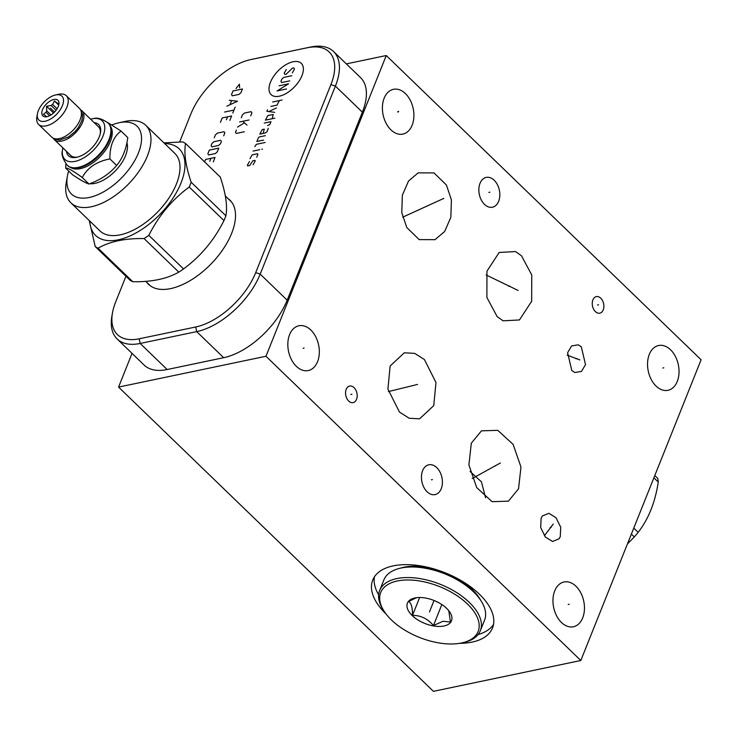 <?xml version="1.0" encoding="UTF-8"?>
<svg xmlns="http://www.w3.org/2000/svg" width="738" height="738" viewBox="0 0 738 738"><rect width="100%" height="100%" fill="white"/><g stroke="black" fill="none" stroke-linecap="round" stroke-linejoin="round"><path stroke-width="1.11" d="M265.975 356.26L580.815 660.501L701.1 359.775L386.251 55.535L265.975 356.26L118.56 387.09L132.047 353.382M649.302 354.397A22.878 15.369 -101.8 0 1 658.61 345.522A22.878 15.369 -101.8 0 1 675.371 356.38A22.878 15.369 -101.8 0 1 677.272 381.426A22.878 15.369 -101.8 0 1 667.973 390.301A22.878 15.369 -101.8 0 1 651.211 379.433A22.878 15.369 -101.8 0 1 649.302 354.397M554.727 590.852A22.878 15.369 -101.8 0 1 564.035 581.978A22.878 15.369 -101.8 0 1 580.788 592.845A22.878 15.369 -101.8 0 1 582.697 617.881A22.878 15.369 -101.8 0 1 573.398 626.765A22.878 15.369 -101.8 0 1 556.636 615.898A22.878 15.369 -101.8 0 1 554.727 590.852M289.591 334.646A22.878 15.369 -101.8 0 1 298.899 325.772A22.878 15.369 -101.8 0 1 315.661 336.639A22.878 15.369 -101.8 0 1 317.561 361.675A22.878 15.369 -101.8 0 1 308.263 370.559A22.878 15.369 -101.8 0 1 291.501 359.692A22.878 15.369 -101.8 0 1 289.591 334.646M480.023 183.319A15.23 10.231 -101.8 0 1 486.222 177.406A15.23 10.231 -101.8 0 1 497.384 184.638A15.23 10.231 -101.8 0 1 498.648 201.317A15.23 10.231 -101.8 0 1 492.458 207.221A15.23 10.231 -101.8 0 1 481.296 199.989A15.23 10.231 -101.8 0 1 480.023 183.319M422.616 470.696A15.23 10.231 -101.8 0 1 428.806 464.783A15.23 10.231 -101.8 0 1 439.968 472.016A15.23 10.231 -101.8 0 1 441.241 488.694A15.23 10.231 -101.8 0 1 435.042 494.608A15.23 10.231 -101.8 0 1 423.889 487.366A15.23 10.231 -101.8 0 1 422.616 470.696M592.9 299.886A8.459 5.683 -101.8 0 1 596.332 296.611A8.459 5.683 -101.8 0 1 602.531 300.624A8.459 5.683 -101.8 0 1 603.241 309.877A8.459 5.683 -101.8 0 1 599.8 313.161A8.459 5.683 -101.8 0 1 593.601 309.148A8.459 5.683 -101.8 0 1 592.9 299.886M346.196 389.35A8.459 5.683 -101.8 0 1 349.637 386.066A8.459 5.683 -101.8 0 1 355.836 390.079A8.459 5.683 -101.8 0 1 356.537 399.341A8.459 5.683 -101.8 0 1 353.105 402.625A8.459 5.683 -101.8 0 1 346.906 398.603A8.459 5.683 -101.8 0 1 346.196 389.35M446.435 185.035L451.407 199.869L450.844 217.313L444.663 231.492L435.042 239.656L419.193 239.61L406.767 227.488L401.786 212.655L402.348 195.21L408.529 181.031L418.151 172.867L433.999 172.913L446.435 185.035M497.154 316.611L486.877 297.432L486.969 271.141L499.183 252.451L515.558 251.566L521.48 255.791L531.757 274.96L531.674 301.252L519.451 319.951L503.085 320.827L497.154 316.611M387.92 389.101L390.125 366.02L404.286 352.801L414.691 353.364L424.424 359.554L435.974 382.524L433.769 405.596L419.608 418.815L409.203 418.252L399.47 412.072L387.92 389.101M471.324 443.187L481.462 430.835L497.772 430.337L513.131 444.396L520.973 467.025L518.537 488.814L508.408 501.167L492.098 501.665L476.73 487.606L468.898 464.977L471.324 443.187M571.812 370.522L567.596 352.746L571.581 345.947L578.223 344.821L581.295 346.823L585.511 364.6L581.526 371.399L574.884 372.524L571.812 370.522M541.129 518.15L542.347 515.973L548.897 513.316L556.028 517.744L560.723 527.236L560.271 536.646L559.053 538.814L552.504 541.471L545.373 537.043L540.677 527.55L541.129 518.15M384.166 98.191A22.878 15.369 -101.8 0 1 393.474 89.316A22.878 15.369 -101.8 0 1 410.236 100.183A22.878 15.369 -101.8 0 1 412.145 125.22A22.878 15.369 -101.8 0 1 402.837 134.095A22.878 15.369 -101.8 0 1 386.075 123.237A22.878 15.369 -101.8 0 1 384.166 98.191M580.815 660.501L433.409 691.331L118.56 387.09M386.251 55.535L346.334 63.883M253.272 59.04A60.931 32.085 134 0 1 253.632 58.957A60.931 32.085 134 0 1 254.001 58.883L310.523 47.057A60.931 32.085 134 0 1 333.558 51.531L360.531 77.601A60.931 32.085 134 0 1 362.376 112.176L287.174 300.172A60.931 32.085 134 0 1 223.679 357.699L167.157 369.526A60.931 32.085 134 0 1 144.122 365.052L117.148 338.982A60.931 32.085 134 0 1 111.955 315.753L112.527 312.635A57.573 30.313 134 0 1 115.691 301.916L125.949 276.261M179.685 141.908L190.884 113.91A57.573 30.313 134 0 1 250.533 59.63A57.573 30.313 134 0 1 250.874 59.557L307.405 47.739A57.573 30.313 134 0 1 330.901 84.63L255.708 272.626A57.573 30.313 134 0 1 195.718 326.98L139.187 338.807A57.573 30.313 134 0 1 112.527 312.635M227.83 198.421A58.551 30.83 134 0 1 229.887 200.109A58.551 30.83 134 0 1 223.356 248.835A58.551 30.83 134 0 1 170.644 288.604A58.551 30.83 134 0 1 148.523 284.315A58.551 30.83 134 0 1 146.761 282.313M333.558 51.531A60.931 32.085 134 0 1 335.393 86.106L260.2 274.102A60.931 32.085 134 0 1 196.705 331.63L140.174 343.456A60.931 32.085 134 0 1 117.148 338.982M229.887 200.404A58.551 30.83 134 0 1 230.874 201.142M148.818 284.296A58.551 30.83 -46 0 0 149.593 285.255M385.965 613.887A64.51 33.616 21.8 0 1 372.736 580.04A64.51 33.616 21.8 0 1 393.197 565.88A64.51 33.616 21.8 0 1 463.981 582.31A64.51 33.616 21.8 0 1 492.532 627.955A64.51 33.616 21.8 0 1 472.071 642.106A64.51 33.616 21.8 0 1 459.617 643.342M493.528 624.459A64.51 33.616 21.8 0 1 478.076 634.588M374.424 576.821A64.51 33.616 -158.2 0 0 378.64 594.81M400.614 568.112A50.959 26.55 -158.2 0 1 404.166 567.19A50.959 26.55 21.8 0 1 433.907 568.915M455.909 577.716A50.959 26.55 21.8 0 1 480.567 600.095M470.032 471.434L481.434 481.813L485.558 497.716M110.432 126.235A28.782 15.157 -46 0 1 105.525 150.192A28.782 15.157 -46 0 1 80.359 168.651A28.782 15.157 134 0 1 70.599 167.452M79.298 167.627A28.782 15.157 -46 0 0 79.464 167.591A28.782 15.157 -46 0 0 110.875 135.091A28.782 15.157 -46 0 0 110.921 134.814M67.444 165.404A29.382 15.47 -46 0 0 67.638 165.598A29.382 15.47 -46 0 0 78.745 167.747A29.382 15.47 -46 0 0 78.92 167.71A29.382 15.47 -46 0 0 110.977 134.537A29.382 15.47 -46 0 0 108.477 123.338A29.382 15.47 -46 0 0 108.274 123.145M62.878 147.877A26.854 14.142 -46 0 0 62.361 150.976A26.854 14.142 -46 0 0 75.036 161.391A26.854 14.142 -46 0 0 102.637 136.945A26.854 14.142 -46 0 0 93.689 118.56A26.854 14.142 -46 0 0 92.056 118.836A26.854 14.142 -46 0 0 90.608 119.187M66.466 151.345A21.688 11.421 -46 0 0 76.678 157.295A21.688 11.421 -46 0 0 76.807 157.268A21.688 11.421 -46 0 0 100.469 132.785A21.688 11.421 -46 0 0 94.196 122.656M80.58 109.888A19.954 10.507 134 0 1 82.038 110.903L98.477 126.788A19.954 10.507 134 0 1 100.294 133.615M82.038 110.903A19.954 10.507 134 0 1 79.805 127.508A19.954 10.507 134 0 1 61.844 141.059A19.954 10.507 134 0 1 54.308 139.602A19.954 10.507 134 0 1 53.247 138.181M77.628 157.065A19.954 10.507 134 0 1 70.747 155.478L54.308 139.602M80.931 110.654L82.61 114.888L82.01 120.239L78.477 127.416L74.879 131.788L68.569 136.908L59.815 140.036L55.202 139.233A1.9 1.587 -63.9 0 1 54.612 138.67M58.551 94.316A19.954 10.507 134 0 1 58.671 94.289A19.954 10.507 134 0 1 58.782 94.261A19.954 10.507 134 0 1 66.328 95.728L79.52 108.468A19.954 10.507 134 0 1 77.287 125.073A19.954 10.507 134 0 1 59.326 138.624A19.954 10.507 134 0 1 51.789 137.167L38.597 124.418A19.954 10.507 134 0 1 36.9 116.816L37.463 113.689A16.587 8.736 134 0 1 55.571 94.962A16.587 8.736 134 0 1 55.664 94.944A16.587 8.736 134 0 1 62.435 105.571A16.587 8.736 134 0 1 45.147 121.235A16.587 8.736 134 0 1 37.463 113.689M66.328 95.728A19.954 10.507 134 0 1 64.105 112.333A19.954 10.507 134 0 1 46.143 125.884A19.954 10.507 134 0 1 38.597 124.418M46.974 116.678A10.839 5.71 -46 0 0 55.571 110.866A10.839 5.71 -46 0 0 58.911 102.222A10.839 5.71 -46 0 0 53.846 99.492A10.839 5.71 -46 0 0 43.136 108.449A10.839 5.71 -46 0 0 44.843 116.788A10.839 5.71 -46 0 0 46.974 116.678M59.16 103.643L58.625 103.892A8.727 4.594 -46 0 0 57.721 103.385L54.455 100.995L52.647 104.445A8.727 4.594 134 0 0 51.116 105.469L46.577 106.281L46.669 110.792A8.727 4.594 134 0 0 46.051 112.333L43.404 114.215L46.669 116.604A8.727 4.594 134 0 0 46.798 116.715M58.855 104.482L57.721 103.385M49.575 115.746L46.051 112.333M50.977 114.962L46.669 110.792M56.07 110.248L51.116 105.469M57.103 108.744L52.647 104.445M54.455 100.995L58.717 105.11M46.577 106.281L53.533 112.997M65.894 163.725L65.719 168.181C67.361 167.554 72.868 170.653 82.241 177.498C87.591 167.572 96.816 161.391 109.907 158.938C109.759 145.912 113.477 136.613 121.06 131.06L107.425 122.36M65.719 168.181L72.462 174.694C80.174 179.934 85.682 183.042 88.975 184.011L82.241 177.498M88.975 184.011C100.414 179.961 109.63 173.771 116.641 165.45C122.573 158.292 126.29 149.002 127.794 137.572L121.06 131.06M116.641 165.45L109.907 158.938M89.704 183.734A29.382 15.47 -46 0 0 94.916 183.384A29.382 15.47 -46 0 0 119.039 166.622A29.382 15.47 -46 0 0 126.908 142.702M68.68 171.041A47.167 24.834 -46 0 0 67.435 176.031A47.167 24.834 -46 0 0 93.541 196.326A47.167 24.834 -46 0 0 138.43 152.941A47.167 24.834 -46 0 0 118.901 122.776A47.167 24.834 -46 0 0 112.056 124.897M67.435 176.031L66.3 182.277A53.883 28.376 -46 0 0 70.894 202.821A53.883 28.376 -46 0 0 110.193 198.817A53.883 28.376 -46 0 0 147.416 155.893A53.883 28.376 -46 0 0 145.783 125.312A53.883 28.376 -46 0 0 125.1 121.429L118.901 122.776M145.783 125.312L174.814 153.375A53.883 28.376 -46 0 1 176.447 183.947A53.883 28.376 134 0 1 139.224 226.87A53.883 28.376 134 0 1 99.925 230.874L70.894 202.821M164.675 143.569A60.175 31.688 -46 0 1 181.004 182.996A60.175 31.688 134 0 1 128.513 236.575A60.175 31.688 134 0 1 89.787 221.068M98.071 248.18L132.794 281.741C151.76 282.045 167.092 278.844 178.79 272.119A68.735 36.199 134 0 0 183.55 268.927L148.818 235.367A68.735 36.199 134 0 1 144.067 238.559C125.091 238.254 109.759 241.464 98.071 248.18A68.735 36.199 134 0 1 95.23 246.575L89.233 220.533M148.818 235.367C158.661 215.745 172.129 199.629 189.232 187.028A68.735 36.199 134 0 0 190.238 184.62A68.735 36.199 -46 0 0 191.151 182.231C185.653 165.81 183.79 152.904 185.561 143.504A68.735 36.199 -46 0 0 182.72 141.899L163.984 142.895M178.79 272.119L144.067 238.559M183.55 268.927C200.662 256.326 214.131 240.21 223.965 220.588L189.232 187.028M223.965 220.588A68.735 36.199 134 0 0 224.97 218.18A68.735 36.199 -46 0 0 225.883 215.791L191.151 182.231M225.883 215.791C227.655 206.391 225.791 193.485 220.293 177.065L185.561 143.504M132.794 281.741A68.735 36.199 134 0 1 129.953 280.136L95.23 246.575M397.358 580.981A52.481 27.343 21.8 0 1 467.357 603.905A52.481 27.343 21.8 0 1 461.831 642.918A52.481 27.343 21.8 0 1 461.518 642.982A52.481 27.343 21.8 0 1 384.655 612.051A52.481 27.343 21.8 0 1 397.358 580.981M443.953 626.009A23.745 12.371 -158.2 0 0 449.71 611.959A23.745 12.371 -158.2 0 0 414.922 597.955A23.745 12.371 -158.2 0 0 414.784 597.992A23.745 12.371 -158.2 0 0 412.284 615.64A23.745 12.371 -158.2 0 0 443.953 626.009M384.655 612.051L383.723 610.677A54.215 28.247 21.8 0 1 379.655 590.474A54.215 28.247 21.8 0 1 396.85 578.583A54.215 28.247 21.8 0 1 456.333 592.393A54.215 28.247 21.8 0 1 480.327 630.741A54.215 28.247 21.8 0 1 463.455 642.567A54.215 28.247 21.8 0 1 463.132 642.632M379.655 590.474L383.88 579.911A54.215 28.247 21.8 0 1 400.752 568.085A54.215 28.247 21.8 0 1 401.075 568.02A54.215 28.247 21.8 0 1 480.484 599.976A54.215 28.247 21.8 0 1 484.552 620.178L480.327 630.741M402.072 567.799A52.481 27.343 21.8 0 1 402.376 567.734A52.481 27.343 21.8 0 1 402.69 567.67A52.481 27.343 21.8 0 1 479.552 598.601L480.484 599.976M416.444 597.706L408.584 601.544C411.232 602.789 412.533 607.392 412.505 615.335C420.826 615.4 427.8 618.804 433.446 625.556L442.948 621.285L450.466 622.005L448.778 610.695M433.446 625.556L441.841 604.56M412.505 615.335L419.636 597.503M434.95 600.87L439.165 602.937M654.809 475.521L657.733 478.344A68.735 36.199 134 0 1 658.268 482.043C655.196 502.31 648.499 519.063 638.158 532.31A68.735 36.199 134 0 1 634.302 536.923L627.429 543.971M653.886 477.809L658.268 482.043M633.785 528.076L638.158 532.31M631.377 534.091L634.302 536.923M397.985 112.139L398.326 111.281L397.985 112.139M398.668 111.595L397.644 111.816M663.803 367.801L662.779 368.022M569.229 604.265L568.205 604.477M304.093 348.059L303.069 348.271M489.857 192.203L488.824 192.424M432.44 479.589L431.416 479.801M598.583 304.776L597.549 304.988M351.888 394.24L350.854 394.452M427.108 206.151L426.084 206.372M443.842 198.384L402.69 217.184M509.838 286.086L508.796 286.307M518.177 290.486L486.121 274.96M412.468 385.697L411.426 385.919M417.542 384.433L388.428 391.583M495.456 465.89L494.414 466.112M500.355 463.012L472.228 478.538M577.079 358.567L576.037 358.779M579.856 359.923L567.153 355.126M551.221 527.292L550.179 527.504M553.223 524.054L544.367 535.788M270.431 82.287A21.725 11.439 -46 0 0 279.296 96.208A21.725 11.439 -46 0 0 301.943 75.7A21.725 11.439 -46 0 0 293.069 61.771A21.725 11.439 -46 0 0 270.431 82.287M292.331 72.905L294.471 69.077L293.715 67.887L292.368 68.173L286.261 74.169L284.914 74.455L284.158 73.265L286.307 69.437M289.757 80.866L281.676 82.555L280.92 81.365L281.796 79.15L283.733 77.398L291.824 75.71M286.519 88.966L277.082 90.94L288.586 83.809L279.149 85.783M272.663 101.982L282.101 100.008M270.901 106.401L276.962 105.137L279.407 100.571M267.479 109.814L266.888 111.29L274.693 112.361M276.464 107.942L268.835 111.558M272.137 118.744L273.235 114.464L267.839 115.589L265.403 120.146L274.84 118.181M267.562 125.543L269.785 124.63L270.966 121.687L264.222 123.098M263.171 133.44L264.269 129.159L262.248 129.584L259.804 134.141L265.2 133.015L266.842 132.001L268.309 128.311M265.366 135.681L259.296 136.945L258.328 137.822L256.861 141.512L263.595 140.1M265.117 142.48L256.354 144.316L254.794 146.659M253.033 151.078L259.767 149.676M261.787 149.251L262.46 149.113L261.787 149.251M256.723 157.286L257.903 154.334L257.525 153.744L252.128 154.869L249.988 158.688M249.481 161.493L247.331 165.321L247.71 165.912L249.739 165.496L252.848 160.792L254.868 160.367L255.256 160.967L253.106 164.786M250.717 115.801L251.898 112.849L251.132 111.659L244.398 113.071L242.461 114.824L241.28 117.766M239.61 121.945L249.047 119.971M242.756 121.29L246.99 125.128M244.121 123.025L237.553 127.102M236.372 130.045L235.487 132.259L236.252 133.449L244.333 131.751M239.619 87.748L239.398 84.197L236.031 88.505M232.996 90.931L231.52 94.621L232.286 95.811L239.02 94.399L240.957 92.647L242.433 88.966L232.996 90.931M226.907 106.152L237.525 101.235L229.269 100.267M231.566 100.682L229.998 104.612M224.555 112.047L233.983 110.073M235.164 107.13L232.811 113.015M229.859 120.386L231.631 115.967L222.193 117.942L220.431 122.36M226.409 119.759L227.59 116.807M223.679 135.847L224.859 132.905L224.094 131.715L217.359 133.126L215.422 134.879L214.241 137.822M213.919 141.714L211.981 143.467L211.105 145.681L211.861 146.871L218.596 145.46L220.533 143.707L221.418 141.493L220.662 140.303L213.919 141.714M209.334 150.1L207.858 153.781L208.623 154.971L215.358 153.559L217.295 151.807L218.771 148.126L209.334 150.1M213.273 161.871L215.035 157.452L205.607 159.426L204.611 161.908M209.813 161.244L210.994 158.301M432.865 603.426L432.413 604.56L432.865 603.426M50.405 108.089L54.511 112.056M434.036 600.501L429.442 611.986M250.874 59.557L254.001 58.883M307.405 47.739L310.523 47.057M330.901 84.63L335.393 86.106L362.376 112.176M255.708 272.626L260.2 274.102L287.174 300.172M195.718 326.98L196.705 331.63L223.679 357.699M139.187 338.807L140.174 343.456L167.157 369.526M67.638 165.598L67.241 165.211A29.382 15.47 -46 0 0 78.348 167.369A29.382 15.47 -46 0 0 104.796 147.406A29.382 15.47 -46 0 0 108.08 122.951C101.982 118.809 97.185 117.351 93.689 118.56M150.524 285.947L150.58 286.003A58.33 30.719 134 0 1 150.524 285.947L145.755 281.335M231.594 202.055A58.33 30.719 134 0 1 231.649 202.101L225.321 195.994M250.533 59.63L253.632 58.957M110.875 135.091L110.977 134.537M79.464 167.591L78.92 167.71M67.241 165.211C62.896 159.27 61.263 154.519 62.361 150.976M55.571 94.962L58.671 94.289M461.831 642.918L463.455 642.567M402.376 567.734L400.752 568.085"/></g></svg>
